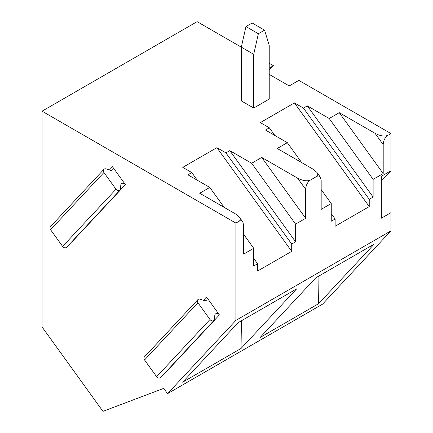 <?xml version="1.0" encoding="UTF-8"?>
<svg xmlns="http://www.w3.org/2000/svg" width="433" height="433" viewBox="0 0 433 433"><rect width="100%" height="100%" fill="white"/><g stroke="black" fill="none" stroke-linecap="round" stroke-linejoin="round"><path stroke-width="0.65" d="M42.05 111.178L235.882 223.087L235.882 320.393L167.522 393.662L163.712 388.379L102.951 411.35L42.05 326.942L42.05 111.178L197.118 21.65L253.716 54.325L258.371 33.736L264.574 30.153L269.223 45.373L269.223 99.092L253.716 108.044L241.311 100.884L241.311 47.165L245.966 26.575L252.168 22.992L264.574 30.153M235.882 223.087L238.984 221.301C240.483 220.348 240.613 218.974 239.384 217.166L235.525 213.929L199.716 193.253L209.794 187.435L224.191 207.385M321.172 189.573L331.25 203.542L321.172 209.361L321.172 180.404L320.301 177.086C319.348 175.868 318.087 175.69 316.518 176.534L310.315 180.117C307.008 181.459 302.754 180.794 297.552 178.12L261.743 157.444L251.665 163.263L229.788 150.63L225.912 152.871L216.895 147.669L182.78 167.365L191.797 172.567L187.917 174.808L209.794 187.435M316.518 176.534C318.017 175.587 318.147 174.207 316.918 172.399L313.059 169.168L277.25 148.492L287.328 142.668L301.725 162.619M269.223 74.384L289.222 85.929L298.835 80.376L390.95 133.559L387.849 135.35C384.542 136.698 380.288 136.032 375.086 133.353L339.277 112.677L329.199 118.496L307.322 105.868L303.446 108.104L294.435 102.902L260.32 122.599L269.331 127.8L265.451 130.041L287.328 142.668M269.223 68.127L273.423 65.702L269.223 63.283M253.716 54.325L253.716 108.044M258.371 33.736L245.966 26.575M269.223 70.2L273.423 65.702M390.95 133.559L390.95 170.754L381.338 181.059M390.95 170.754L381.338 176.301L381.338 218.216L390.95 212.663L390.95 230.865L322.59 304.134L167.522 393.662M125.408 184.62L112.499 166.732A2.852 2.295 -137 0 1 112.569 169.839A2.852 2.295 -137 0 1 110.09 170.288L106.334 168.946A2.852 2.295 43 0 0 103.855 169.4A2.852 2.295 43 0 0 103.925 172.507L115.995 189.232A2.852 2.295 43 0 0 120.093 190.011A2.852 2.295 43 0 0 120.612 188.734L120.791 185.118A2.852 2.295 -137 0 1 121.305 183.841A2.852 2.295 -137 0 1 125.408 184.62L72.04 241.82A2.852 2.295 -137 0 0 71.91 241.652M219.407 314.894L206.498 297A2.852 2.295 -137 0 1 206.563 300.112A2.852 2.295 -137 0 1 204.089 300.562L200.333 299.219A2.852 2.295 43 0 0 197.854 299.668A2.852 2.295 43 0 0 197.924 302.775L209.989 319.5A2.852 2.295 43 0 0 214.091 320.285A2.852 2.295 43 0 0 214.611 319.002L214.79 315.392A2.852 2.295 -137 0 1 215.304 314.109A2.852 2.295 -137 0 1 219.407 314.894L166.039 372.088A2.852 2.295 -137 0 0 165.909 371.92M243.638 234.334L253.716 248.304L243.638 254.128L243.638 225.171L242.761 221.848C241.814 220.635 240.553 220.451 238.984 221.301M315.744 277.862L260.157 337.437L318.585 303.701L374.172 244.131L315.744 277.862M235.882 320.393L390.95 230.865M182.623 382.198L241.051 348.468L296.632 288.892L238.21 322.623L182.623 382.198M241.414 320.772L241.051 348.468M310.315 180.117C307.495 182.141 305.947 185.221 305.666 189.356L305.666 218.313L295.587 224.132L295.587 241.82L291.707 244.06L291.707 251.346L257.592 271.042L257.592 263.757L253.716 265.992L253.716 248.304M387.849 135.35C385.029 137.375 383.481 140.454 383.2 144.595L383.2 173.552L373.122 179.37L373.122 197.058L369.241 199.294L369.241 206.579L335.126 226.28L335.126 218.99L331.25 221.231L331.25 203.542M339.277 112.677L383.2 173.552M329.199 118.496L373.122 179.37M318.948 276.01L318.585 303.701M261.743 157.444L305.666 218.313M103.855 169.4L50.488 226.594A2.852 2.295 43 0 0 50.558 229.701L62.628 246.426A2.852 2.295 43 0 0 66.725 247.205L120.093 190.011M197.854 299.668L144.487 356.862A2.852 2.295 43 0 0 144.557 359.975L156.627 376.699A2.852 2.295 43 0 0 160.724 377.479L214.091 320.285M191.797 172.567L197.329 180.242M253.716 258.382L257.592 263.757M216.895 147.669L291.707 251.346M225.912 152.871L291.707 244.06M229.788 150.63L295.587 241.82M251.665 163.263L295.587 224.132M269.331 127.8L274.868 135.475M331.25 213.621L335.126 218.99M294.435 102.902L369.241 206.579M303.446 108.104L369.241 199.294M307.322 105.868L373.122 197.058M112.499 166.732L109.403 170.045M206.498 297L203.402 300.318M375.086 133.353L383.2 144.595M297.552 178.12L305.666 189.356M103.925 172.507L50.558 229.701M115.995 189.232L62.628 246.426M197.924 302.775L144.557 359.975M209.989 319.5L156.627 376.699M242.761 221.848L239.384 217.166M320.301 177.086L316.918 172.399"/></g></svg>
